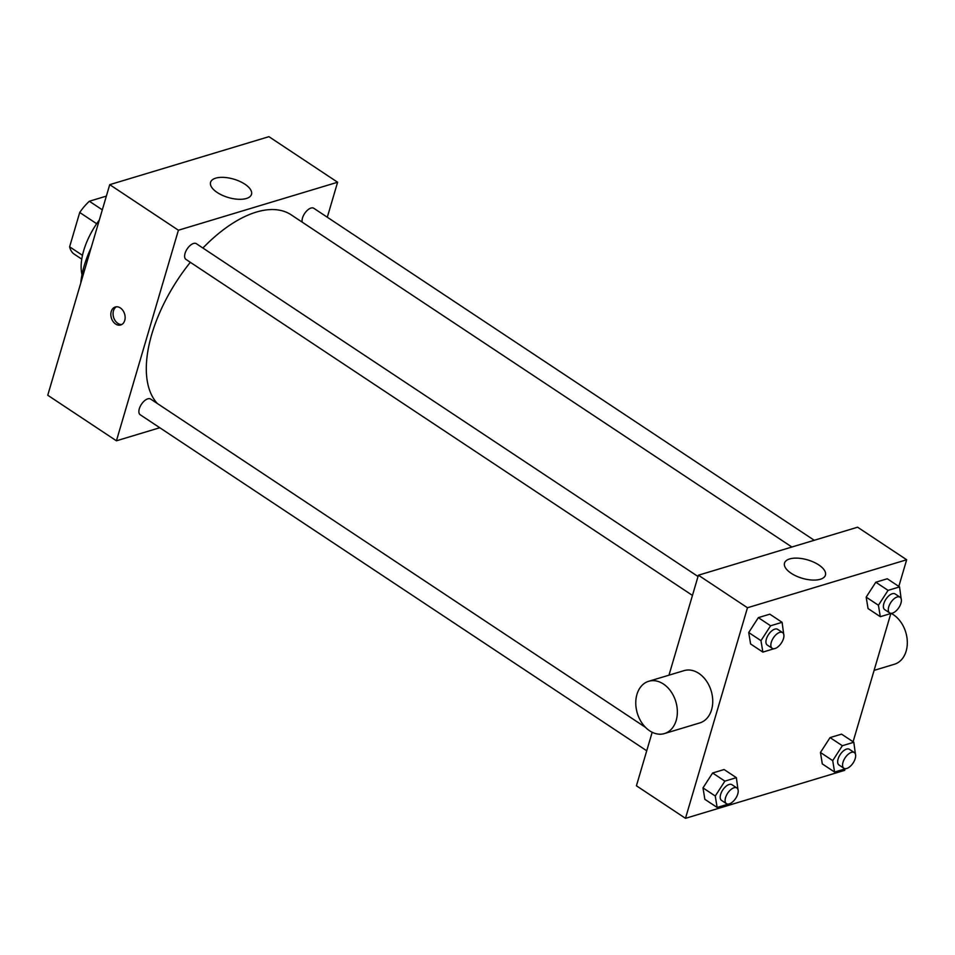 <?xml version="1.0" encoding="UTF-8"?>
<svg xmlns="http://www.w3.org/2000/svg" width="955" height="955" viewBox="0 0 955 955"><rect width="100%" height="100%" fill="white"/><g stroke="black" fill="none" stroke-linecap="round" stroke-linejoin="round"><path stroke-width="1.43" d="M102.316 209.849L89.34 201.242L106.363 196.109M82.488 255.343L69.62 246.808A36.66 18.551 123.6 0 0 73.845 253.887L81.76 259.139M69.62 246.808L79.719 212.488A36.66 18.551 123.6 0 1 89.34 201.242M96.682 223.733L79.719 212.488M81.999 274.658A54.602 27.635 -56.4 0 1 99.32 220.008M80.757 283.11A78.489 39.716 -56.4 0 1 91.25 247.452M159.783 427.733L116.426 440.804L47.75 395.239L109.73 184.661L268.928 136.672L337.604 182.238L327.302 217.239M692.459 595.419L185.95 259.39A9.419 4.763 -56.4 0 1 187.18 248.909A9.419 4.763 -56.4 0 1 196.36 243.692L698.021 576.51M646.726 750.785L140.218 414.757A9.419 4.763 -56.4 0 1 141.459 404.263A9.419 4.763 -56.4 0 1 150.639 399.059L645.508 727.364M116.426 440.804L178.406 230.227L337.604 182.238M302.222 222.169A9.419 4.763 -56.4 0 1 305.839 211.879A9.419 4.763 -56.4 0 1 313.813 208.286L814.245 540.279M157.396 403.547A116.033 58.709 -56.4 0 1 190.343 262.303M202.902 248.037A116.033 58.709 -56.4 0 1 291.168 214.827L791.886 547.024M115.615 324.031A9.383 6.912 73.2 0 1 110.84 314.661A9.383 6.912 73.2 0 1 115.28 306.997A9.383 6.912 73.2 0 1 124.604 313.992A9.383 6.912 73.2 0 1 120.688 324.975A9.383 6.912 73.2 0 1 115.615 324.031M178.406 230.227L109.73 184.661M244.85 184.16A21.332 9.586 -163.6 0 1 251.487 194.354A21.332 9.586 -163.6 0 1 228.317 197.518A21.332 9.586 -163.6 0 1 210.566 182.31A21.332 9.586 -163.6 0 1 223.888 177.391A21.332 9.586 -163.6 0 1 244.85 184.16M116.426 306.794A9.383 6.912 -106.8 0 0 113.108 314.768A9.383 6.912 -106.8 0 0 117.847 323.363A9.383 6.912 -106.8 0 0 121.763 324.509M845.115 768.871L844.686 770.339L685.487 818.328L636.424 785.786L652.181 732.27M668.978 675.173L698.403 575.208L857.602 527.208L906.665 559.761L898.81 586.418M868.047 608.55L866.173 597.126L875.795 582.228L887.279 578.766L875.795 582.228L866.173 597.126L868.047 608.55L880.307 616.691L878.433 605.255L888.054 590.369L899.55 586.907L901.15 598.749M704.862 799.323L702.999 787.887L712.609 773.001L724.105 769.539L712.609 773.001L702.999 787.887L704.862 799.323L717.133 807.452L715.259 796.028L724.881 781.13L736.365 777.668L737.964 789.522M890.836 613.516L853.09 741.784M685.487 818.328L747.467 607.75L906.665 559.761M822.315 763.916L820.452 752.48L830.062 737.594L841.558 734.132L830.062 737.594L820.452 752.48L822.315 763.916L834.586 772.046L832.712 760.622L842.334 745.724L853.818 742.262L855.417 754.116M750.594 643.957L748.72 632.532L758.342 617.634L769.826 614.172L758.342 617.634L748.72 632.532L750.594 643.957L762.854 652.098L760.98 640.662L770.601 625.776L782.097 622.314L783.697 634.156M747.467 607.75L698.403 575.208M791.17 573.275A21.332 9.586 -163.6 0 1 784.521 563.08A21.332 9.586 -163.6 0 1 807.691 559.917A21.332 9.586 -163.6 0 1 825.442 575.125A21.332 9.586 -163.6 0 1 812.12 580.043A21.332 9.586 -163.6 0 1 791.17 573.275M648.684 681.285L684.067 670.625A27.301 20.103 73.2 0 1 706.27 680.76A27.301 20.103 73.2 0 1 711.571 709.78A27.301 20.103 73.2 0 1 699.824 722.911L664.441 733.571A27.301 20.103 73.2 0 1 637.319 713.23A27.301 20.103 73.2 0 1 648.684 681.285A27.301 20.103 73.2 0 1 670.888 691.42A27.301 20.103 73.2 0 1 676.188 720.452A27.301 20.103 73.2 0 1 664.441 733.571M874.112 670.374L894.405 664.25A27.301 20.103 -106.8 0 0 907.25 640.495A27.301 20.103 -106.8 0 0 891.182 613.408M774.051 648.72L762.854 652.098M782.587 632.604L777.68 629.357A9.419 4.763 123.6 0 0 771.556 631.064A9.419 4.763 123.6 0 0 766.376 639.038A9.419 4.763 123.6 0 0 767.271 645.055L772.177 648.302A9.419 4.763 123.6 0 0 781.345 643.085A9.419 4.763 123.6 0 0 782.587 632.604A9.419 4.763 123.6 0 0 776.463 634.311A9.419 4.763 123.6 0 0 771.282 642.297A9.419 4.763 123.6 0 0 772.177 648.302M760.98 640.662L748.72 632.532M770.601 625.776L758.342 617.634M782.097 622.314L769.826 614.172M891.504 613.313L880.307 616.691M900.04 597.197L895.133 593.95A9.419 4.763 123.6 0 0 889.01 595.657A9.419 4.763 123.6 0 0 883.829 603.632A9.419 4.763 123.6 0 0 884.724 609.648L889.63 612.895A9.419 4.763 123.6 0 0 898.81 607.69A9.419 4.763 123.6 0 0 900.04 597.197A9.419 4.763 123.6 0 0 893.916 598.916A9.419 4.763 123.6 0 0 888.735 606.891A9.419 4.763 123.6 0 0 889.63 612.895M878.433 605.255L866.173 597.126M888.054 590.369L875.795 582.228M899.55 586.907L887.279 578.766M728.331 804.086L717.133 807.452M736.866 787.971L731.96 784.712A9.419 4.763 123.6 0 0 725.836 786.431A9.419 4.763 123.6 0 0 720.643 794.405A9.419 4.763 123.6 0 0 721.538 800.409L726.445 803.668A9.419 4.763 123.6 0 0 735.625 798.452A9.419 4.763 123.6 0 0 736.866 787.971A9.419 4.763 123.6 0 0 730.742 789.678A9.419 4.763 123.6 0 0 725.549 797.664A9.419 4.763 123.6 0 0 726.445 803.668M715.259 796.028L702.999 787.887M724.881 781.13L712.609 773.001M736.365 777.668L724.105 769.539M845.784 768.679L834.586 772.046M854.319 752.564L849.413 749.305A9.419 4.763 123.6 0 0 843.289 751.024A9.419 4.763 123.6 0 0 838.096 758.998A9.419 4.763 123.6 0 0 838.991 765.003L843.898 768.262A9.419 4.763 123.6 0 0 853.078 763.045A9.419 4.763 123.6 0 0 854.319 752.564A9.419 4.763 123.6 0 0 848.195 754.271A9.419 4.763 123.6 0 0 843.002 762.257A9.419 4.763 123.6 0 0 843.898 768.262M832.712 760.622L820.452 752.48M842.334 745.724L830.062 737.594M853.818 742.262L841.558 734.132"/></g></svg>
